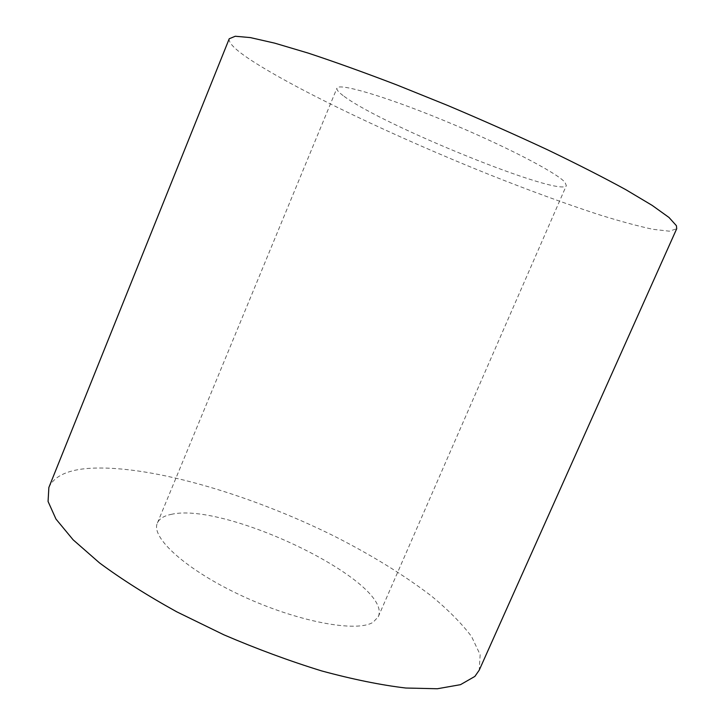 <?xml version="1.0" encoding="UTF-8"?>
<svg xmlns="http://www.w3.org/2000/svg" width="725" height="725" viewBox="0 0 725 725"><rect width="100%" height="100%" fill="white"/><g stroke="black" fill="none" stroke-linecap="round" stroke-linejoin="round"><path stroke-width="0.54" stroke-dasharray="3.62 2.72" d="M344.058 96.298C382.519 125.362 561.259 197.816 566.343 185.564L564.938 182.301C557.117 172.84 503.068 144.828 443.6 120.377C384.105 95.872 338.14 82.596 336.935 88.196C336.409 89.764 338.783 92.465 344.058 96.298M171.046 514.415C225.257 501.12 393.711 582.447 378.26 616.785L373.185 622.195C357.053 632.735 298.238 622.014 242.313 596.032C186.289 570.158 150.438 537.388 157.398 523.042C159.282 518.747 163.832 515.874 171.046 514.415M48.865 487.472C53.741 476.932 65.866 470.67 85.269 468.667C144.855 463.157 247.923 493.344 334.044 536.047C371.318 554.924 403.78 574.916 431.438 596.022C448.295 609.952 461.671 623.464 471.567 636.559L480.158 654.729L479.234 670.154M229.227 38.76C228.275 42.811 235.407 49.862 250.614 59.912C297.649 90.679 397.228 137.65 489.167 174.544C529.159 190.448 565.844 203.861 599.24 214.763C620.156 221.27 638.054 226.118 652.926 229.308L669.411 231.193L676.715 228.71M378.26 616.785L566.343 185.564M157.398 523.042L336.935 88.196"/><path stroke-width="1.09" d="M474.875 676.416L460.484 684.672L437.365 688.75L405.773 688.025C380.779 685.043 352.74 679.343 321.637 670.915C289.42 660.973 256.813 648.929 223.817 634.783L176.746 611.818C147.311 595.533 121.592 579.248 99.57 562.953L73.134 539.817L55.97 519.064L48.068 501.464L48.865 487.472L229.227 38.76L235.263 36.25L250.352 37.591L274.775 43.165L308.197 53.097C334.633 61.833 364.204 72.464 396.91 84.979L447.715 105.478C482.352 120.133 515.584 134.886 547.411 149.731C577.508 164.222 603.635 177.525 625.775 189.651L652.147 205.374L668.985 217.464L676.434 225.72L676.715 228.71L479.234 670.154L474.875 676.416"/></g></svg>
